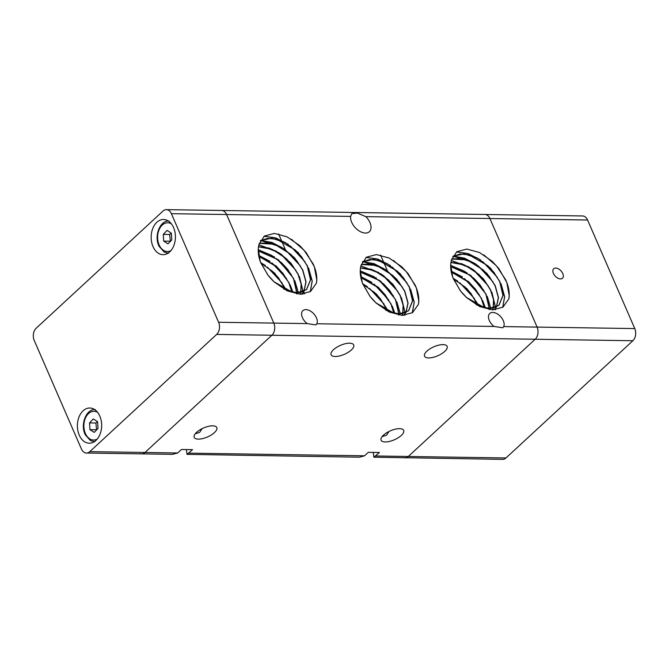 <?xml version="1.0" encoding="UTF-8"?>
<svg xmlns="http://www.w3.org/2000/svg" width="669" height="669" viewBox="0 0 669 669"><rect width="100%" height="100%" fill="white"/><g stroke="black" fill="none" stroke-linecap="round" stroke-linejoin="round"><path stroke-width="1" d="M79.235 435.109A17.595 12.134 90.9 0 1 78.975 417.088A17.595 12.134 90.9 0 1 89.788 408.006A17.595 12.134 90.9 0 1 99.815 416.101A17.595 12.134 90.9 0 1 100.074 434.122A17.595 12.134 90.9 0 1 89.253 443.196A17.595 12.134 90.9 0 1 79.235 435.109M153 246.577A17.595 12.134 90.9 0 1 152.741 228.555A17.595 12.134 90.9 0 1 163.554 219.482A17.595 12.134 90.9 0 1 173.572 227.569A17.595 12.134 90.9 0 1 173.84 245.59A17.595 12.134 90.9 0 1 163.019 254.672A17.595 12.134 90.9 0 1 153 246.577M34.219 340.421A8.797 6.063 90.9 0 1 33.45 333.789A8.797 6.063 90.9 0 1 36.143 328.262L163.019 211.036A8.797 6.063 90.9 0 1 166.372 209.64A8.797 6.063 90.9 0 1 167.601 209.84A8.797 6.063 90.9 0 1 171.381 213.687L218.596 322.257A8.797 6.063 90.9 0 1 219.365 328.889A8.797 6.063 90.9 0 1 216.664 334.416L89.788 451.642A8.797 6.063 90.9 0 1 86.443 453.038A8.797 6.063 90.9 0 1 85.214 452.838A8.797 6.063 90.9 0 1 81.426 448.991L34.219 340.421M171.381 213.687L226.59 214.523A8.797 6.063 -89.1 0 0 222.81 210.685A8.797 6.063 -89.1 0 0 221.581 210.476A8.797 6.063 90.9 0 1 222.81 210.685A8.797 6.063 90.9 0 1 226.59 214.523L273.805 323.102A8.797 6.063 90.9 0 1 274.574 329.725A8.797 6.063 -89.1 0 0 273.805 323.102L218.596 322.257M86.443 453.038L141.644 453.875A8.797 6.063 -89.1 0 0 144.997 452.478A8.797 6.063 90.9 0 1 141.644 453.875A8.797 6.063 90.9 0 1 140.423 453.674M97.54 421.654L95.893 423.009L96.612 429.883M171.297 233.13L169.658 234.484L170.378 241.358M163.721 241.124L163.286 234.393L167.099 230.404L171.348 233.155L171.782 239.895L167.969 243.876L163.721 241.124L170.093 241.216M163.286 234.393L169.658 234.484M89.964 429.649L89.521 422.917L93.334 418.928L97.582 421.687L98.017 428.419L94.204 432.4L89.964 429.649L96.328 429.749M89.521 422.917L95.893 423.009M216.664 334.416L271.873 335.253A8.797 6.063 -89.1 0 0 274.574 329.725A8.797 6.063 90.9 0 1 271.873 335.253L144.997 452.478L89.788 451.642M141.644 453.875L172.543 454.343L177.67 452.98L181.441 449.493L192.547 449.66L187.019 454.385L186.534 450.588A17.595 10.654 47.3 0 0 186.434 449.568M383.454 435.168A12.318 4.9 -23.5 0 1 395.254 429.189A12.318 4.9 -23.5 0 1 403.666 430.393A12.318 4.9 -23.5 0 1 401.291 435.444A12.318 4.9 -23.5 0 1 389.492 441.423A12.318 4.9 -23.5 0 1 381.079 440.219A12.318 4.9 -23.5 0 1 383.454 435.168M196.594 432.333A12.318 4.9 -23.5 0 1 208.393 426.354A12.318 4.9 -23.5 0 1 216.806 427.558A12.318 4.9 -23.5 0 1 214.431 432.6A12.318 4.9 -23.5 0 1 202.632 438.588A12.318 4.9 -23.5 0 1 194.219 437.375A12.318 4.9 -23.5 0 1 196.594 432.333M426.922 351.133A12.318 4.9 -23.5 0 1 438.722 345.154A12.318 4.9 -23.5 0 1 447.135 346.358A12.318 4.9 -23.5 0 1 444.76 351.409A12.318 4.9 -23.5 0 1 432.96 357.388A12.318 4.9 -23.5 0 1 424.547 356.184A12.318 4.9 -23.5 0 1 426.922 351.133M333.488 349.711A12.318 4.9 -23.5 0 1 345.288 343.732A12.318 4.9 -23.5 0 1 353.709 344.936A12.318 4.9 -23.5 0 1 351.325 349.987A12.318 4.9 -23.5 0 1 339.526 355.967A12.318 4.9 -23.5 0 1 331.113 354.762A12.318 4.9 -23.5 0 1 333.488 349.711M302.438 317.65A9.675 5.854 -132.7 0 1 302.881 310.65A9.675 5.854 -132.7 0 1 316.454 317.867A9.675 5.854 -132.7 0 1 316.83 323.754L315.952 324.917L307.213 323.604A9.675 5.854 -132.7 0 1 302.438 317.65M374.372 457.211L502.628 459.36A8.797 6.063 -89.1 0 0 505.981 457.964L408.299 456.484A8.797 6.063 90.9 0 1 404.954 457.872A8.797 6.063 -89.1 0 0 408.299 456.484L535.175 339.25A8.797 6.063 -89.1 0 0 537.876 333.722A8.797 6.063 -89.1 0 0 537.107 327.099L489.892 218.52A8.797 6.063 -89.1 0 0 486.112 214.682A8.797 6.063 -89.1 0 0 484.883 214.481A8.797 6.063 90.9 0 1 486.112 214.682A8.797 6.063 90.9 0 1 489.892 218.52L587.574 220.009A8.797 6.063 -89.1 0 0 583.786 216.162A8.797 6.063 -89.1 0 0 582.557 215.962L166.372 209.64M187.512 454.376L359.404 457.186L364.53 455.815L368.301 452.328L379.407 452.503L373.879 457.22L373.394 453.431A17.595 10.654 47.3 0 0 373.294 452.411M489.298 320.493A9.675 5.854 -132.7 0 1 489.741 313.485A9.675 5.854 -132.7 0 1 503.314 320.702A9.675 5.854 -132.7 0 1 503.69 326.589L502.812 327.76L494.073 326.447A9.675 5.854 -132.7 0 1 489.298 320.493M350.665 216.405L351.735 213.67L357.363 213.077L365.818 216.639A12.611 7.635 -132.7 0 1 369.949 222.585A12.611 7.635 -132.7 0 1 369.372 231.708A12.611 7.635 -132.7 0 1 351.685 222.309A12.611 7.635 -132.7 0 1 350.665 216.405L226.59 214.523L273.805 323.102L307.213 323.604M268.177 275.461L260.843 262.942C258.861 257.958 258.008 253.292 258.284 248.935A33.726 20.413 -132.7 0 1 259.02 244.336L264.347 236.057L274.424 233.406L287.06 236.851L299.704 245.598L306.277 252.715L314.321 266.655L316.838 280.177A38.585 23.356 -132.7 0 1 316.337 283.28L310.516 291.5L300.18 294.243L287.26 290.898L274.298 282.042L267.951 275.176L260.3 261.763L258.284 248.935M260.316 240.74L267.675 238.331L276.665 239.243L295.372 250.072L301.443 256.637L307.238 265.936L310.516 279.734L306.469 289.627L296.727 292.897L283.798 289.083M260.341 240.681L271.53 238.181L285.22 242.521L298.19 252.564L307.389 265.802L310.667 279.6L306.619 289.493L300.398 292.495L292.228 292.152L274.014 281.774M259.288 243.324L274.558 244.244L290.798 254.32L296.869 260.885L302.656 270.176L305.909 281.942L303.935 291.333M303.885 291.425L301.886 293.867M259.321 243.223L270.527 242.939L283.121 248.207L294.628 257.908L302.798 270.042L306.059 281.875L304.027 291.291M303.969 291.383L302.037 293.733M258.485 246.811L272.266 249.37L286.207 258.543L292.269 265.108L298.073 274.407L301.109 284.074L300.699 292.437M300.665 292.545L300.047 294.235M258.502 246.685L269.348 248.082L280.779 253.927L290.948 263.185L298.215 274.273L301.259 284.007L300.816 292.42M300.782 292.529L300.13 294.243M258.234 251.076L270.092 254.722L281.624 262.783L287.695 269.348L293.49 278.647L296.752 292.763M296.743 292.897L296.66 293.908M258.234 250.934L278.471 259.848L293.632 278.513L296.894 292.763M296.885 292.905L296.785 293.925M258.836 256.327L277.041 267.023L283.112 273.596L288.899 282.887L291.86 292.069M258.803 256.143L276.347 266.128L289.05 282.753L292.035 292.11M260.943 263.21L272.45 271.254L278.513 277.811L285.437 289.71M260.843 262.95L274.658 273.119L284.467 286.984L285.671 289.828M268.336 275.661L273.838 281.616M269.465 277.025L272.567 280.378M460.615 291.132L453.281 278.613C451.299 273.629 450.446 268.963 450.722 264.606A33.726 20.413 -132.7 0 1 451.466 260.007L456.785 251.72L466.862 249.077L479.506 252.522L492.141 261.27L498.714 268.386L506.759 282.326L509.276 295.84A38.585 23.356 -132.7 0 1 508.774 298.951L502.954 307.171L492.618 309.914L479.698 306.569L466.736 297.713L460.389 290.839L452.737 277.434L450.722 264.606M452.754 256.411L460.113 254.003L469.103 254.914L487.818 265.744L493.881 272.308L499.684 281.607L502.963 295.405L498.907 305.298L489.173 308.568L476.236 304.755M452.788 256.352L463.968 253.852L477.658 258.192L490.628 268.236L499.827 281.473L503.105 295.272L499.057 305.164L492.844 308.166L484.665 307.824L466.452 297.446M451.726 258.995L466.995 259.915L483.235 269.992L489.307 276.556L495.093 285.847L498.346 297.613L496.373 307.004M496.323 307.096L494.324 309.538M451.759 258.895L462.965 258.602L475.559 263.87L487.065 273.579L495.244 285.713L498.497 297.546L496.465 306.962M496.415 307.046L494.475 309.404M450.923 262.482L464.712 265.041L478.644 274.215L484.707 280.771L490.511 290.078L493.546 299.745L493.145 308.108M493.112 308.217L492.484 309.906M450.939 262.357L461.786 263.753L473.217 269.59L483.394 278.856L490.653 289.945L493.697 299.679L493.254 308.083M493.22 308.192L492.568 309.906M450.68 266.747L462.53 270.393L474.062 278.455L480.133 285.019L485.928 294.318L489.19 308.434M489.181 308.568L489.098 309.58M450.672 266.597L470.909 275.519L486.07 294.184L489.332 308.434M489.323 308.568L489.231 309.596M451.274 271.999L469.479 282.694L475.55 289.267L481.346 298.55L484.306 307.74M451.241 271.806L468.785 281.8L481.488 298.416L484.473 307.782M453.39 278.881L464.888 286.926L470.951 293.482L477.875 305.382M453.281 278.622L467.096 288.791L476.905 302.656L478.118 305.49M460.774 291.333L466.276 297.287M461.903 292.696L465.005 296.049M370.191 296.618L362.857 284.108C360.875 279.124 360.022 274.449 360.298 270.1A33.726 20.413 -132.7 0 1 361.034 265.501L366.361 257.214L376.438 254.571L389.074 258.017L401.718 266.764L408.291 273.872L416.335 287.821L418.853 301.334A38.585 23.356 -132.7 0 1 418.351 304.445L412.53 312.657L402.194 315.4L389.274 312.063L376.312 303.199L369.965 296.334L362.305 282.92L360.298 270.1M362.33 261.897L369.689 259.497L378.679 260.4L397.386 271.238L403.457 277.794L409.252 287.101L412.53 300.891L408.483 310.792L398.741 314.062L385.812 310.24M362.355 261.838L373.545 259.346L387.234 263.678L400.204 273.73L409.403 286.968L412.681 300.757L408.634 310.659L402.412 313.661L394.242 313.318L376.028 302.94M361.302 264.481L376.572 265.409L392.812 275.477L398.883 282.05L404.67 291.333L407.923 303.107L405.949 312.498M405.899 312.582L403.474 315.4M361.335 264.389L372.541 264.096L385.135 269.364L396.642 279.073L404.812 291.199L408.073 303.032L406.041 312.448M405.983 312.54L403.466 315.4M360.499 267.968L374.28 270.535L388.221 279.701L394.284 286.265L400.087 295.573L403.114 305.231L402.713 313.602M402.679 313.711L402.061 315.4M360.516 267.851L371.354 269.247L382.793 275.084L392.962 284.342L400.229 295.439L403.273 305.173L402.83 313.577M402.797 313.686L402.144 315.4M360.248 272.241L372.106 275.887L383.638 283.949L389.709 290.513L395.504 299.804L398.766 313.92M398.757 314.062L398.674 315.066M360.248 272.091L380.485 281.013L395.647 299.67L398.9 313.928M398.891 314.062L398.799 315.091M360.85 277.484L379.055 288.18L385.127 294.753L390.913 304.044L393.874 313.226M360.817 277.301L378.361 287.294L391.064 303.91L394.049 313.268M362.958 284.367L374.464 292.412L380.527 298.976L387.443 310.868M362.857 284.108L376.672 294.276L386.473 308.141L387.686 310.985M370.35 296.819L375.853 302.773M371.479 298.182L374.581 301.535M483.846 254.922L496.515 265.936L505.521 279.517C508.85 286.792 509.937 293.265 508.774 298.951M492.141 261.27L498.89 268.612M501.022 283.673L504.66 296.693L502.779 307.28M500.939 283.756L504.577 296.743L502.72 307.322M456.459 251.962L467.046 253.359L478.26 258.518M482.742 261.612L497.468 277.484M456.567 251.887L468.367 253.668L480.735 260.015M487.726 265.668L494.09 272.576M453.164 256.16L473.669 262.758M478.184 265.869L492.886 281.724M453.298 256.076L464.512 258.159L476.136 264.238M483.085 269.85L489.499 276.799M491.857 292.144L495.562 307.372M495.562 307.447L495.537 308.225M495.537 308.275L495.403 309.806M491.765 292.228L495.478 307.406M495.478 307.489L495.453 308.334M495.453 308.376L495.328 309.814M451.324 260.517L469.103 267.006M473.602 270.109L488.303 285.964M451.341 260.425L471.561 268.486M478.435 274.031L484.9 281.022M487.266 296.384L490.82 308.409M487.183 296.459L490.728 308.417M450.663 265.376L464.52 271.238M469.036 274.349L483.737 290.237M450.672 265.284L466.979 272.718M473.861 278.271L480.267 285.195M482.684 300.615L485.368 307.974M482.6 300.699L485.251 307.957M464.462 278.597L479.146 294.46M450.99 270.953L462.388 276.949M469.287 282.519L475.626 289.359M478.101 304.855L478.469 305.658M478.017 304.93L478.31 305.591M459.854 282.82L474.538 298.658M453.038 278.229L457.813 281.197M464.712 286.767L471.051 293.607M393.422 260.408L406.091 271.43L415.098 285.011C418.426 292.278 419.513 298.759 418.351 304.445M401.534 266.588L408.466 274.098M410.599 289.167L414.236 302.179L412.355 312.774M410.507 289.242L414.153 302.237L412.288 312.816M366.027 257.456L376.622 258.844L387.828 264.012M392.318 267.098L407.036 282.979M366.135 257.373L377.935 259.162L390.311 265.501M397.302 271.154L403.666 278.061M362.732 261.646L383.245 268.244M387.761 271.355L402.454 287.218M362.874 261.571L374.088 263.653L385.712 269.732M392.661 275.335L399.067 282.285M401.425 297.638L405.138 312.866M405.138 312.941L405.113 313.711M405.113 313.761L404.979 315.291M401.341 297.713L405.054 312.9M405.054 312.975L405.029 313.828M405.021 313.87L404.904 315.3M360.892 266.003L378.679 272.492M383.178 275.595L397.871 291.458M360.917 265.919L381.138 273.972M388.012 279.517L394.476 286.508M396.842 301.87L400.397 313.903M396.759 301.953L400.296 313.903M360.24 270.87L374.088 276.732M378.604 279.843L393.313 295.723M360.248 270.769L376.555 278.212M383.437 283.756L389.843 290.681M392.26 306.109L394.944 313.468M392.176 306.185L394.827 313.443M374.038 284.091L388.714 299.946M360.566 276.439L371.964 282.443M378.863 288.005L385.202 294.845M387.677 310.341L388.037 311.152M387.585 310.424L387.886 311.077M369.43 288.306L384.106 304.144M362.615 283.715L367.39 286.683M374.289 292.253L380.628 299.102M291.408 239.251L304.077 250.265L313.084 263.845C316.412 271.121 317.499 277.602 316.337 283.28M299.52 245.431L306.452 252.941M308.585 268.001L312.222 281.022L310.341 291.609M308.501 268.085L312.139 281.072L310.274 291.659M264.021 236.299L274.608 237.687L285.814 242.847M290.304 245.941L305.022 261.813M264.121 236.216L275.921 237.997L288.297 244.344M295.288 249.997L301.652 256.904M260.718 240.489L281.231 247.087M285.747 250.198L300.44 266.053M260.86 240.405L272.074 242.487L283.698 248.567M290.647 254.178L297.053 261.127M299.411 276.473L303.124 291.701M303.124 291.776L303.099 292.554M303.099 292.604L302.965 294.134M299.327 276.556L303.04 291.743M303.04 291.818L303.015 292.662M303.007 292.704L302.89 294.143M258.878 244.846L276.665 251.335M281.164 254.437L295.865 270.293M258.903 244.762L279.124 252.815M285.998 258.359L292.462 265.35M294.828 280.712L298.382 292.738M294.745 280.788L298.282 292.746M258.226 249.704L272.082 255.566M276.598 258.686L291.299 274.566M258.234 249.612L274.541 257.047M281.423 262.599L287.829 269.523M290.246 284.944L292.93 292.311M290.162 285.027L292.813 292.286M272.024 262.934L286.7 278.789M258.552 255.282L269.95 261.278M276.849 266.847L283.188 273.688M285.663 289.184L286.023 289.986M285.571 289.267L285.872 289.92M267.416 267.148L282.092 282.987M260.601 262.557L265.376 265.526M272.275 271.096L278.613 277.944M269.615 277.2L272.4 280.211M371.63 298.357L374.414 301.368M462.053 292.863L464.838 295.882M388.973 431.488L386.523 435.21L382.058 436.673M505.981 457.964L632.857 340.738A8.797 6.063 -89.1 0 0 635.55 335.211A8.797 6.063 -89.1 0 0 634.781 328.579L537.107 327.099A8.797 6.063 90.9 0 1 537.876 333.722A8.797 6.063 90.9 0 1 535.175 339.25L271.873 335.253L144.997 452.478L177.67 452.98M202.113 428.653L199.663 432.375L195.197 433.83M560.455 278.914A6.447 3.905 -132.7 0 1 554.191 274.825A6.447 3.905 -132.7 0 1 553.715 268.746A6.447 3.905 -132.7 0 1 555.73 268.06A6.447 3.905 -132.7 0 1 561.993 272.149A6.447 3.905 -132.7 0 1 562.47 278.229A6.447 3.905 -132.7 0 1 560.455 278.914M634.781 328.579L587.574 220.009M503.69 326.589L537.107 327.099L489.892 218.52L365.818 216.639M404.954 457.872A8.797 6.063 90.9 0 1 403.725 457.671M375.635 455.982L408.299 456.484L535.175 339.25L632.857 340.738M97.624 412.363A14.367 9.91 -89.1 0 0 86.042 416.804A14.367 9.91 -89.1 0 0 85.691 434.114A14.367 9.91 -89.1 0 0 97.214 439.081M171.389 223.839A14.367 9.91 -89.1 0 0 159.807 228.271A14.367 9.91 -89.1 0 0 159.448 245.59A14.367 9.91 -89.1 0 0 170.98 250.557M494.073 326.447L316.83 323.754M364.53 455.815L188.775 453.147M94.797 441.816L90.407 440.562L85.381 434.909C79.937 424.932 86.15 408.709 95.291 409.562M168.563 253.283L164.164 252.037L159.147 246.384C153.703 236.408 159.916 220.185 169.056 221.029M281.206 262.399L281.624 262.783M288.046 269.799L287.695 269.348M297.22 261.336L296.869 260.885M294.954 249.688L295.372 250.072M301.794 257.08L301.443 256.637M383.22 283.564L383.638 283.949M390.06 290.956L389.709 290.513M399.234 282.494L398.883 282.05M396.968 270.853L397.386 271.238M403.808 278.245L403.457 277.794M493.881 272.308L494.232 272.751M489.307 276.556L489.658 277.008M301.711 294.226L302.99 293.047M303.074 292.963L303.91 292.194M304.646 293.883L303.726 291.768M303.609 291.492L303.107 290.346M285.454 249.754L281.649 240.991M281.315 240.23L278.572 233.916M387.468 270.912L383.663 262.148M383.329 261.387L380.586 255.073"/></g></svg>
